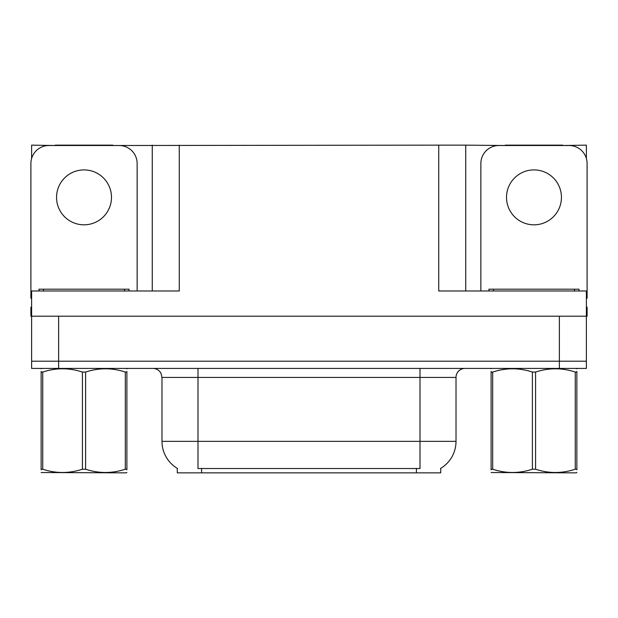 <?xml version="1.0" encoding="UTF-8"?>
<svg xmlns="http://www.w3.org/2000/svg" width="618" height="618" viewBox="0 0 618 618"><rect width="100%" height="100%" fill="white"/><g stroke="black" fill="none" stroke-linecap="round" stroke-linejoin="round"><path stroke-width="0.93" d="M440.711 468.367L440.711 472.855L177.289 472.855L177.289 468.367M58.633 368.421L586.382 368.421L586.382 361.213L31.618 361.213L31.618 316.2L58.633 316.2L58.633 361.213L31.618 361.213L31.618 368.421L58.633 368.421L58.633 361.213L586.382 361.213L586.382 316.2L58.633 316.2M112.824 145.508L438.734 145.145L438.734 290.993L586.382 290.993L586.382 316.2L587.1 316.2L587.1 307.2L586.382 307.2M31.618 307.2L30.9 307.2L30.9 316.2L31.618 316.2L31.618 290.993L179.266 290.993L179.266 145.145M55.211 145.508L31.618 145.145L31.618 158.471M562.789 145.508L586.382 145.145L586.382 158.471M152.26 145.145L152.26 290.993M438.734 145.145L465.74 145.145L465.74 290.993M465.74 145.145L505.176 145.508M562.789 145.145L505.176 145.145M55.211 145.145L112.824 145.145M177.559 468.529A31.51 31.51 0 0 1 161.986 441.345L197.992 441.345L197.992 468.529L420.008 468.529L420.008 441.345L456.014 441.345L456.014 377.42A9 9 0 0 1 465.022 368.421M161.986 441.345L161.986 377.42L160.966 373.272C159.205 370.167 156.547 368.552 152.978 368.421M440.441 468.529A31.51 31.51 0 0 0 456.014 441.345M586.382 368.421L586.382 361.213M84.017 169.904A27.462 27.462 0 0 0 56.555 197.366A27.462 27.462 0 0 0 84.017 224.821A27.462 27.462 0 0 0 111.479 197.366A27.462 27.462 0 0 0 84.017 169.904M31.618 298.208A18.007 18.007 0 0 0 30.9 298.193L30.9 163.507A18.007 18.007 0 0 1 48.907 145.508L119.127 145.508A18.007 18.007 0 0 1 137.134 163.507L137.134 290.993M533.983 169.904A27.462 27.462 0 0 0 506.521 197.366A27.462 27.462 0 0 0 533.983 224.821A27.462 27.462 0 0 0 561.445 197.366A27.462 27.462 0 0 0 533.983 169.904M480.866 290.993L480.866 163.507A18.007 18.007 0 0 1 498.873 145.508L569.093 145.508A18.007 18.007 0 0 1 587.1 163.507L587.1 298.193A18.007 18.007 0 0 0 586.382 298.208M39.004 290.993L39.004 289.193L129.031 289.193L129.031 290.993M488.969 290.993L488.969 289.193L578.996 289.193L578.996 290.993M126.891 472.384L126.335 472.855L41.143 472.531M126.891 469.804L126.891 469.216C126.891 473.573 126.891 473.573 126.891 469.216L125.299 469.216L125.299 372.059C112.128 367.702 98.895 367.702 85.608 372.059L82.426 372.059C69.247 367.702 56.022 367.702 42.735 372.059L41.143 372.059C41.143 367.695 41.143 367.695 41.143 372.059L41.143 371.464M85.608 372.059L85.608 469.216C98.787 473.573 112.012 473.573 125.299 469.216M85.608 469.216L82.426 469.216L82.426 372.059M126.891 371.472L126.891 372.059C126.891 367.695 126.891 367.695 126.891 372.059L125.299 372.059M126.891 368.838L126.335 368.421M126.891 372.059L126.891 469.216M42.735 372.059L42.735 469.216L41.143 469.216L41.143 372.059M42.735 469.216C55.906 473.573 69.139 473.573 82.426 469.216M41.143 469.216C41.143 473.573 41.143 473.573 41.143 469.216L41.143 469.804M576.857 472.384L576.293 472.855L491.109 472.531M576.857 469.804L576.857 469.216C576.857 473.573 576.857 473.573 576.857 469.216L575.265 469.216L575.265 372.059C562.094 367.702 548.861 367.702 535.574 372.059L532.392 372.059C519.213 367.702 505.987 367.702 492.7 372.059L491.109 372.059C491.109 367.695 491.109 367.695 491.109 372.059L491.109 371.464M535.574 372.059L535.574 469.216C548.753 473.573 561.978 473.573 575.265 469.216M535.574 469.216L532.392 469.216L532.392 372.059M576.857 371.472L576.857 372.059C576.857 367.695 576.857 367.695 576.857 372.059L575.265 372.059M576.857 368.838L576.293 368.421M576.857 372.059L576.857 469.216M492.7 372.059L492.7 469.216L491.109 469.216L491.109 372.059M492.7 469.216C505.872 473.573 519.105 473.573 532.392 469.216M491.109 469.216C491.109 473.573 491.109 473.573 491.109 469.216L491.109 469.804M559.367 316.2L559.367 368.421M416.408 472.855L416.408 468.367M201.592 472.855L201.592 468.367M420.008 368.421L420.008 377.42L161.986 377.42M456.014 377.42L420.008 377.42L420.008 441.345L197.992 441.345L197.992 368.421M124.527 289.193L124.527 290.993M43.507 289.193L43.507 290.993M574.493 289.193L574.493 290.993M493.473 289.193L493.473 290.993M41.707 368.421L41.143 368.745M491.665 368.421L491.109 368.745"/></g></svg>
